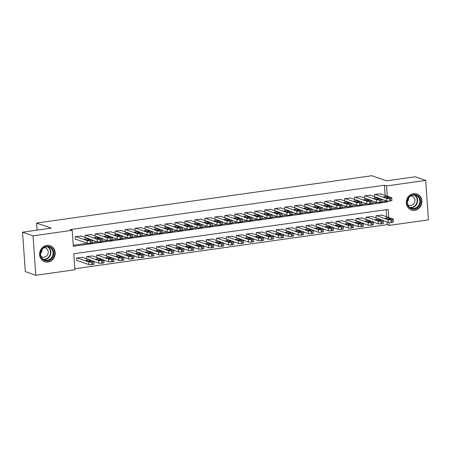 <?xml version="1.0" encoding="UTF-8"?>
<svg xmlns="http://www.w3.org/2000/svg" width="451" height="451" viewBox="0 0 451 451"><rect width="100%" height="100%" fill="white"/><g stroke="black" fill="none" stroke-linecap="round" stroke-linejoin="round"><path stroke-width="0.68" d="M46.803 245.412A8.462 7.723 -70.8 0 1 50.162 245.727A8.462 7.723 -70.8 0 1 55.107 254.46A8.462 7.723 -70.8 0 1 47.969 262.037A8.462 7.723 -70.8 0 1 44.61 261.715A8.462 7.723 -70.8 0 1 39.66 252.988A8.462 7.723 -70.8 0 1 46.803 245.412M413.516 193.654A8.462 7.723 -70.8 0 1 416.876 193.975A8.462 7.723 -70.8 0 1 421.82 202.702A8.462 7.723 -70.8 0 1 414.678 210.279A8.462 7.723 -70.8 0 1 411.323 209.963A8.462 7.723 -70.8 0 1 406.374 201.231A8.462 7.723 -70.8 0 1 413.516 193.654M388.734 217.489L388.164 209.394L73.84 253.755L74.956 269.743L35.792 275.273L25.307 271.632L22.55 232.192L51.239 228.144L36.559 223.048L371.844 175.727L386.518 180.823L415.208 176.775L425.693 180.417L428.45 219.857L389.286 225.382L389.083 222.484M74.889 268.728L387.189 224.654L389.286 225.382M81.141 236.076L75.137 236.674L75.323 239.34L75.819 239.267M91.119 234.672L85.115 235.264L85.273 237.514M101.097 233.263L95.093 233.855L95.251 236.104M111.076 231.853L105.072 232.451L105.23 234.695M121.054 230.444L115.05 231.042L115.208 233.285M131.032 229.035L125.028 229.632L125.186 231.882M141.011 227.625L135.007 228.223L135.165 230.472M150.989 226.222L144.985 226.814L145.143 229.063M160.968 224.812L154.964 225.404L155.121 227.654M170.946 223.403L164.942 224L165.1 226.244M180.924 221.993L174.92 222.591L175.078 224.84M190.903 220.584L184.899 221.182L185.057 223.431M200.881 219.18L194.877 219.772L195.035 222.022M210.859 217.771L204.855 218.363L205.013 220.612M220.838 216.362L214.834 216.959L214.992 219.203M230.816 214.952L224.812 215.55L224.97 217.799M240.795 213.543L234.791 214.14L234.948 216.39M250.773 212.139L244.769 212.731L244.927 214.98M260.751 210.73L254.747 211.322L254.905 213.571M270.73 209.32L264.726 209.912L264.884 212.162M280.708 207.911L274.704 208.509L274.862 210.752M290.692 206.502L284.682 207.099L284.84 209.349M300.67 205.092L294.661 205.69L294.819 207.939M310.649 203.689L304.639 204.28L304.797 206.53M320.627 202.279L314.623 202.871L314.775 205.12M330.606 200.87L324.602 201.467L324.754 203.711M340.584 199.46L334.58 200.058L334.732 202.307M350.562 198.051L344.558 198.649L344.716 200.898M360.541 196.647L354.537 197.239L354.695 199.489M370.519 195.238L364.515 195.83L364.673 198.079M387.189 224.654L386.997 221.92M386.637 216.762L386.141 209.681M381.986 215.144L375.982 215.741L376.14 217.991M372.007 216.553L366.003 217.151L366.161 219.4M362.029 217.963L356.025 218.56L356.183 220.804M352.051 219.372L346.047 219.964L346.205 222.213M342.072 220.781L336.068 221.373L336.226 223.623M332.094 222.185L326.09 222.783L326.248 225.032M322.115 223.595L316.112 224.192L316.269 226.441M312.137 225.004L306.133 225.601L306.291 227.845M302.159 226.413L296.155 227.005L296.313 229.255M292.18 227.823L286.176 228.415L286.334 230.664M282.202 229.232L276.198 229.824L276.356 232.073M272.224 230.636L266.22 231.233L266.378 233.483M262.245 232.045L256.241 232.643L256.399 234.886M252.267 233.455L246.263 234.052L246.421 236.296M242.288 234.864L236.285 235.456L236.442 237.705M232.31 236.273L226.306 236.865L226.458 239.115M222.332 237.677L216.328 238.275L216.48 240.524M212.353 239.086L206.349 239.684L206.502 241.933M202.375 240.496L196.365 241.093L196.523 243.337M192.397 241.905L186.387 242.497L186.545 244.746M182.418 243.315L176.409 243.906L176.566 246.156M172.434 244.718L166.43 245.316L166.588 247.565M162.456 246.128L156.452 246.725L156.61 248.975M152.477 247.537L146.474 248.135L146.631 250.378M142.499 248.946L136.495 249.538L136.653 251.788M132.521 250.356L126.517 250.948L126.675 253.197M122.542 251.765L116.538 252.357L116.696 254.606M112.564 253.169L106.56 253.766L106.718 256.016M102.586 254.578L96.582 255.176L96.739 257.42M92.607 255.988L86.603 256.585L86.761 258.829M82.629 257.397L76.625 257.989L76.811 260.655L77.313 260.588M385.143 195.441L384.427 185.22L70.102 229.582L72.199 230.309L73.316 246.297L387.646 201.935L387.589 201.169M73.248 245.282L87.387 243.286M92.585 242.553L97.365 241.877M102.563 241.144L107.344 240.468M112.541 239.735L117.322 239.058M122.52 238.325L127.3 237.654M132.498 236.922L137.284 236.245M142.477 235.512L147.263 234.836M152.455 234.103L157.241 233.426M162.433 232.693L167.22 232.017M172.412 231.284L177.198 230.613M182.39 229.88L187.176 229.204M192.368 228.471L197.155 227.794M202.347 227.062L207.133 226.385M212.325 225.652L217.111 224.976M222.304 224.243L227.09 223.572M232.282 222.839L237.068 222.163M242.26 221.43L247.047 220.753M252.239 220.02L257.025 219.344M262.217 218.611L267.003 217.934M272.195 217.202L276.982 216.525M282.174 215.792L286.96 215.121M292.152 214.388L296.938 213.712M302.131 212.979L306.917 212.303M312.109 211.57L316.895 210.893M322.087 210.16L326.874 209.484M332.066 208.751L336.852 208.08M342.05 207.347L346.83 206.671M352.028 205.938L356.809 205.261M362.006 204.529L366.787 203.852M371.985 203.119L376.765 202.443M381.963 201.71L385.549 201.208L385.504 200.605M380.497 193.829L374.493 194.426L374.651 196.67M36.559 223.048L37.055 230.145M22.55 232.192L33.036 235.834L72.199 230.309M35.792 275.273L33.036 235.834M384.427 185.22L386.524 185.947L425.693 180.417M387.24 196.174L386.524 185.947M385.549 201.208L387.646 201.935M379.979 193.648L391.598 197.685A2.17 0.378 -4 0 1 391.767 197.814A2.17 0.378 -4 0 1 390.442 198.26L389.444 198.395A2.17 0.378 -4 0 1 386.608 198.389L374.99 194.353M381.794 199.314L386.795 201.05L386.608 198.389M389.19 197.284A1.736 0.299 176 0 1 389.326 197.391A1.736 0.299 176 0 1 387.945 197.786A1.736 0.299 176 0 1 385.994 197.735L383.981 197.036A1.736 0.299 176 0 1 383.846 196.935A1.736 0.299 176 0 1 385.227 196.54A1.736 0.299 176 0 1 387.178 196.585L389.207 197.51M391.767 197.814L391.953 200.481A2.17 0.378 176 0 1 390.628 200.92L389.63 201.061A2.17 0.378 176 0 1 386.795 201.05M383.282 220.635L388.283 222.371A2.17 0.378 176 0 0 391.118 222.382L392.116 222.242A2.17 0.378 176 0 0 393.441 221.796L393.255 219.13A2.17 0.378 -4 0 0 393.086 219L381.473 214.969M393.255 219.13A2.17 0.378 -4 0 1 391.93 219.575L390.932 219.716A2.17 0.378 -4 0 1 388.097 219.705L376.484 215.668M390.679 218.605L388.666 217.906A1.736 0.299 -4 0 0 386.716 217.856A1.736 0.299 -4 0 0 385.34 218.25A1.736 0.299 -4 0 0 385.475 218.357L387.488 219.056A1.736 0.299 -4 0 0 389.438 219.101A1.736 0.299 -4 0 0 390.814 218.707A1.736 0.299 -4 0 0 390.679 218.605L390.696 218.831M413.263 194.657A7.323 6.68 -70.8 0 1 420.501 200.898A7.323 6.68 -70.8 0 1 414.266 209.044A7.323 6.68 -70.8 0 1 407.027 202.803A7.323 6.68 -70.8 0 1 413.263 194.657M414.018 208.441A6.782 6.19 109.2 0 0 419.74 202.369A6.782 6.19 109.2 0 0 415.777 195.373A6.782 6.19 109.2 0 0 413.088 195.114A6.782 6.19 109.2 0 0 407.366 201.191A6.782 6.19 109.2 0 0 411.329 208.182A6.782 6.19 109.2 0 0 414.018 208.441M408.64 197.933A4.826 4.403 -70.8 0 1 407.309 201.749M407.76 204.653A4.826 4.403 109.2 0 0 408.91 205.278A4.826 4.403 109.2 0 0 410.822 205.459A4.826 4.403 109.2 0 0 414.897 201.135A4.826 4.403 109.2 0 0 412.079 196.157A4.826 4.403 109.2 0 0 410.788 195.931M410.179 209.444A8.411 7.673 109.2 0 0 411.002 209.794A8.411 7.673 109.2 0 0 414.339 210.11A8.411 7.673 109.2 0 0 421.437 202.584A8.411 7.673 109.2 0 0 416.521 193.907A8.411 7.673 109.2 0 0 415.659 193.671M52.632 249.189A7.323 6.68 -70.8 0 1 50.856 259.364A7.323 6.68 -70.8 0 1 41.469 258.028A7.323 6.68 -70.8 0 1 43.245 247.853A7.323 6.68 -70.8 0 1 52.632 249.189M41.672 257.628A6.782 6.19 109.2 0 0 44.615 259.939A6.782 6.19 109.2 0 0 51.747 257.391A6.782 6.19 109.2 0 0 52.006 249.442A6.782 6.19 109.2 0 0 49.063 247.125A6.782 6.19 109.2 0 0 41.932 249.679A6.782 6.19 109.2 0 0 41.672 257.628M41.926 249.685A4.826 4.403 -70.8 0 1 40.596 253.507M41.047 256.405A4.826 4.403 109.2 0 0 42.197 257.031A4.826 4.403 109.2 0 0 47.276 255.215A4.826 4.403 109.2 0 0 47.456 249.555A4.826 4.403 109.2 0 0 45.365 247.909A4.826 4.403 109.2 0 0 44.074 247.684M43.465 261.202A8.411 7.673 109.2 0 0 44.294 261.552A8.411 7.673 109.2 0 0 53.139 258.389A8.411 7.673 109.2 0 0 53.46 248.529A8.411 7.673 109.2 0 0 49.807 245.665A8.411 7.673 109.2 0 0 48.945 245.423M370 195.058L381.619 199.094A2.17 0.378 -4 0 1 381.788 199.224A2.17 0.378 -4 0 1 380.464 199.663L379.466 199.804A2.17 0.378 -4 0 1 376.63 199.799L365.011 195.762M371.816 200.723L376.816 202.46L376.63 199.799M379.212 198.694A1.736 0.299 176 0 1 379.347 198.801A1.736 0.299 176 0 1 377.966 199.19A1.736 0.299 176 0 1 376.016 199.145L374.003 198.446A1.736 0.299 176 0 1 373.868 198.344A1.736 0.299 176 0 1 375.249 197.95A1.736 0.299 176 0 1 377.199 197.995L379.229 198.919M381.788 199.224L381.974 201.885A2.17 0.378 176 0 1 380.65 202.33L379.652 202.471A2.17 0.378 176 0 1 376.816 202.46M360.022 196.467L371.641 200.498A2.17 0.378 -4 0 1 371.81 200.633A2.17 0.378 -4 0 1 370.485 201.073L369.487 201.214A2.17 0.378 -4 0 1 366.652 201.202L355.033 197.172M361.837 202.133L366.838 203.869L366.652 201.202M369.234 200.103A1.736 0.299 176 0 1 369.369 200.205A1.736 0.299 176 0 1 367.988 200.599A1.736 0.299 176 0 1 366.037 200.554L364.025 199.855A1.736 0.299 176 0 1 363.889 199.748A1.736 0.299 176 0 1 365.271 199.359A1.736 0.299 176 0 1 367.221 199.404L369.251 200.329M371.81 200.633L371.996 203.294A2.17 0.378 176 0 1 370.671 203.739L369.673 203.88A2.17 0.378 176 0 1 366.838 203.869M350.044 197.876L361.663 201.907A2.17 0.378 -4 0 1 361.832 202.037A2.17 0.378 -4 0 1 360.507 202.482L359.509 202.623A2.17 0.378 -4 0 1 356.673 202.612L345.054 198.581M351.859 203.542L356.859 205.278L356.673 202.612M359.255 201.512A1.736 0.299 176 0 1 359.391 201.614A1.736 0.299 176 0 1 358.009 202.009A1.736 0.299 176 0 1 356.059 201.963L354.046 201.264A1.736 0.299 176 0 1 353.911 201.157A1.736 0.299 176 0 1 355.292 200.763A1.736 0.299 176 0 1 357.243 200.813L359.267 201.738M361.832 202.037L362.018 204.703A2.17 0.378 176 0 1 360.693 205.149L359.695 205.29A2.17 0.378 176 0 1 356.859 205.278M340.065 199.28L351.684 203.316A2.17 0.378 -4 0 1 351.853 203.446A2.17 0.378 -4 0 1 350.528 203.891L349.531 204.032A2.17 0.378 -4 0 1 346.695 204.021L335.076 199.985M341.881 204.951L346.881 206.688L346.695 204.021M349.277 202.922A1.736 0.299 176 0 1 349.412 203.023A1.736 0.299 176 0 1 348.031 203.418A1.736 0.299 176 0 1 346.08 203.373L344.068 202.674A1.736 0.299 176 0 1 343.933 202.567A1.736 0.299 176 0 1 345.314 202.172A1.736 0.299 176 0 1 347.264 202.223L349.288 203.147M351.853 203.446L352.039 206.113A2.17 0.378 176 0 1 350.715 206.552L349.717 206.693A2.17 0.378 176 0 1 346.881 206.688M373.304 222.044L378.304 223.781A2.17 0.378 176 0 0 381.14 223.786L382.138 223.645A2.17 0.378 176 0 0 383.463 223.206L383.277 220.539A2.17 0.378 -4 0 0 383.108 220.409L371.494 216.373M383.277 220.539A2.17 0.378 -4 0 1 381.952 220.984L380.954 221.125A2.17 0.378 -4 0 1 378.118 221.114L366.505 217.078M380.7 220.015L378.688 219.316A1.736 0.299 -4 0 0 376.737 219.265A1.736 0.299 -4 0 0 375.362 219.66A1.736 0.299 -4 0 0 375.497 219.761L377.51 220.46A1.736 0.299 -4 0 0 379.46 220.511A1.736 0.299 -4 0 0 380.836 220.116A1.736 0.299 -4 0 0 380.7 220.015L380.717 220.24M363.326 223.448L368.326 225.184A2.17 0.378 176 0 0 371.162 225.196L372.16 225.055A2.17 0.378 176 0 0 373.484 224.615L373.298 221.948A2.17 0.378 -4 0 0 373.129 221.819L361.516 217.782M373.298 221.948A2.17 0.378 -4 0 1 371.974 222.394L370.976 222.535A2.17 0.378 -4 0 1 368.14 222.523L356.527 218.487M370.722 221.418L368.709 220.719A1.736 0.299 -4 0 0 366.759 220.674A1.736 0.299 -4 0 0 365.383 221.069A1.736 0.299 -4 0 0 365.519 221.17L367.531 221.869A1.736 0.299 -4 0 0 369.476 221.92A1.736 0.299 -4 0 0 370.857 221.526A1.736 0.299 -4 0 0 370.722 221.418L370.739 221.644M353.347 224.857L358.348 226.594A2.17 0.378 176 0 0 361.183 226.605L362.181 226.464A2.17 0.378 176 0 0 363.506 226.019L363.32 223.358A2.17 0.378 -4 0 0 363.151 223.228L351.538 219.192M363.32 223.358A2.17 0.378 -4 0 1 361.995 223.797L360.997 223.938A2.17 0.378 -4 0 1 358.162 223.933L346.548 219.896M360.744 222.828L358.731 222.129A1.736 0.299 -4 0 0 356.78 222.084A1.736 0.299 -4 0 0 355.405 222.478A1.736 0.299 -4 0 0 355.54 222.58L357.553 223.279A1.736 0.299 -4 0 0 359.498 223.324A1.736 0.299 -4 0 0 360.879 222.935A1.736 0.299 -4 0 0 360.744 222.828L360.761 223.053M343.369 226.267L348.369 228.003A2.17 0.378 176 0 0 351.205 228.014L352.203 227.873A2.17 0.378 176 0 0 353.528 227.428L353.342 224.767A2.17 0.378 -4 0 0 353.172 224.637L341.559 220.601M353.342 224.767A2.17 0.378 -4 0 1 352.017 225.207L351.019 225.348A2.17 0.378 -4 0 1 348.183 225.337L336.57 221.306M350.765 224.237L348.753 223.538A1.736 0.299 -4 0 0 346.802 223.493A1.736 0.299 -4 0 0 345.427 223.882A1.736 0.299 -4 0 0 345.562 223.989L347.574 224.688A1.736 0.299 -4 0 0 349.519 224.733A1.736 0.299 -4 0 0 350.901 224.339A1.736 0.299 -4 0 0 350.765 224.237L350.782 224.463M330.087 200.689L341.706 204.726A2.17 0.378 -4 0 1 341.875 204.855A2.17 0.378 -4 0 1 340.544 205.301L339.547 205.442A2.17 0.378 -4 0 1 336.717 205.43L325.098 201.394M331.902 206.355L336.903 208.097L336.717 205.43M339.299 204.326A1.736 0.299 176 0 1 339.434 204.433A1.736 0.299 176 0 1 338.053 204.827A1.736 0.299 176 0 1 336.102 204.777L334.09 204.077A1.736 0.299 176 0 1 333.954 203.976A1.736 0.299 176 0 1 335.335 203.581A1.736 0.299 176 0 1 337.286 203.626L339.31 204.557M341.875 204.855L342.061 207.522A2.17 0.378 176 0 1 340.736 207.962L339.738 208.103A2.17 0.378 176 0 1 336.903 208.097M333.39 227.676L338.391 229.412A2.17 0.378 176 0 0 341.227 229.424L342.224 229.283A2.17 0.378 176 0 0 343.549 228.837L343.363 226.171A2.17 0.378 -4 0 0 343.194 226.041L331.581 222.01M343.363 226.171A2.17 0.378 -4 0 1 342.038 226.616L341.041 226.757A2.17 0.378 -4 0 1 338.205 226.746L326.586 222.715M340.787 225.647L338.774 224.948A1.736 0.299 -4 0 0 336.824 224.902A1.736 0.299 -4 0 0 335.448 225.291A1.736 0.299 -4 0 0 335.583 225.399L337.596 226.098A1.736 0.299 -4 0 0 339.541 226.143A1.736 0.299 -4 0 0 340.922 225.748A1.736 0.299 -4 0 0 340.787 225.647L340.804 225.872M320.109 202.099L331.727 206.135A2.17 0.378 -4 0 1 331.897 206.265A2.17 0.378 -4 0 1 330.566 206.705L329.568 206.846A2.17 0.378 -4 0 1 326.738 206.84L315.119 202.803M321.924 207.764L326.924 209.501L326.738 206.84M329.32 205.735A1.736 0.299 176 0 1 329.455 205.842A1.736 0.299 176 0 1 328.074 206.231A1.736 0.299 176 0 1 326.124 206.186L324.111 205.487A1.736 0.299 176 0 1 323.976 205.385A1.736 0.299 176 0 1 325.357 204.991A1.736 0.299 176 0 1 327.302 205.036L329.331 205.96M331.897 206.265L332.083 208.931A2.17 0.378 176 0 1 330.752 209.371L329.754 209.512A2.17 0.378 176 0 1 326.924 209.501M323.412 229.085L328.413 230.822A2.17 0.378 176 0 0 331.248 230.827L332.246 230.686A2.17 0.378 176 0 0 333.571 230.247L333.385 227.58A2.17 0.378 -4 0 0 333.216 227.451L321.597 223.414M333.385 227.58A2.17 0.378 -4 0 1 332.06 228.026L331.062 228.167A2.17 0.378 -4 0 1 328.227 228.155L316.608 224.119M330.808 227.056L328.796 226.357A1.736 0.299 -4 0 0 326.845 226.306A1.736 0.299 -4 0 0 325.47 226.701A1.736 0.299 -4 0 0 325.599 226.808L327.618 227.507A1.736 0.299 -4 0 0 329.563 227.552A1.736 0.299 -4 0 0 330.944 227.157A1.736 0.299 -4 0 0 330.808 227.056L330.825 227.281M310.13 203.508L321.749 207.545A2.17 0.378 -4 0 1 321.918 207.674A2.17 0.378 -4 0 1 320.588 208.114L319.59 208.255A2.17 0.378 -4 0 1 316.76 208.244L305.141 204.213M311.945 209.174L316.946 210.91L316.76 208.244M319.342 207.144A1.736 0.299 176 0 1 319.471 207.251A1.736 0.299 176 0 1 318.096 207.64A1.736 0.299 176 0 1 316.145 207.595L314.133 206.896A1.736 0.299 176 0 1 313.997 206.789A1.736 0.299 176 0 1 315.379 206.4A1.736 0.299 176 0 1 317.324 206.445L319.353 207.37M321.918 207.674L322.104 210.335A2.17 0.378 176 0 1 320.774 210.78L319.776 210.921A2.17 0.378 176 0 1 316.946 210.91M313.434 230.489L318.434 232.231A2.17 0.378 176 0 0 321.27 232.237L322.268 232.096A2.17 0.378 176 0 0 323.592 231.656L323.406 228.99A2.17 0.378 -4 0 0 323.237 228.86L311.618 224.823M323.406 228.99A2.17 0.378 -4 0 1 322.082 229.435L321.084 229.576A2.17 0.378 -4 0 1 318.248 229.565L306.629 225.528M320.83 228.46L318.818 227.761A1.736 0.299 -4 0 0 316.867 227.716A1.736 0.299 -4 0 0 315.486 228.11A1.736 0.299 -4 0 0 315.621 228.212L317.639 228.911A1.736 0.299 -4 0 0 319.584 228.961A1.736 0.299 -4 0 0 320.965 228.567A1.736 0.299 -4 0 0 320.83 228.46L320.847 228.691M300.152 204.917L311.771 208.948A2.17 0.378 -4 0 1 311.94 209.078A2.17 0.378 -4 0 1 310.609 209.523L309.612 209.664A2.17 0.378 -4 0 1 306.781 209.653L295.163 205.622M301.967 210.583L306.968 212.32L306.781 209.653M309.358 208.554A1.736 0.299 176 0 1 309.493 208.655A1.736 0.299 176 0 1 308.118 209.05A1.736 0.299 176 0 1 306.167 209.005L304.154 208.306A1.736 0.299 176 0 1 304.019 208.199A1.736 0.299 176 0 1 305.4 207.81A1.736 0.299 176 0 1 307.345 207.855L309.375 208.779M311.94 209.078L312.126 211.745A2.17 0.378 176 0 1 310.795 212.19L309.798 212.331A2.17 0.378 176 0 1 306.968 212.32M303.455 231.899L308.456 233.635A2.17 0.378 176 0 0 311.291 233.646L312.289 233.505A2.17 0.378 176 0 0 313.614 233.066L313.428 230.399A2.17 0.378 -4 0 0 313.259 230.269L301.64 226.233M313.428 230.399A2.17 0.378 -4 0 1 312.103 230.839L311.105 230.98A2.17 0.378 -4 0 1 308.27 230.974L296.651 226.938M310.852 229.869L308.839 229.17A1.736 0.299 -4 0 0 306.889 229.125A1.736 0.299 -4 0 0 305.507 229.52A1.736 0.299 -4 0 0 305.643 229.621L307.655 230.32A1.736 0.299 -4 0 0 309.606 230.365A1.736 0.299 -4 0 0 310.987 229.976A1.736 0.299 -4 0 0 310.852 229.869L310.869 230.095M290.173 206.321L301.792 210.358A2.17 0.378 -4 0 1 301.961 210.487A2.17 0.378 -4 0 1 300.631 210.933L299.633 211.074A2.17 0.378 -4 0 1 296.803 211.062L285.184 207.026M291.989 211.993L296.989 213.729L296.803 211.062M299.379 209.963A1.736 0.299 176 0 1 299.515 210.065A1.736 0.299 176 0 1 298.139 210.459A1.736 0.299 176 0 1 296.189 210.414L294.176 209.715A1.736 0.299 176 0 1 294.041 209.608A1.736 0.299 176 0 1 295.422 209.213A1.736 0.299 176 0 1 297.367 209.264L299.396 210.189M301.961 210.487L302.147 213.154A2.17 0.378 176 0 1 300.817 213.599L299.819 213.735A2.17 0.378 176 0 1 296.989 213.729M280.195 207.731L291.808 211.767A2.17 0.378 -4 0 1 291.977 211.897A2.17 0.378 -4 0 1 290.653 212.342L289.655 212.483A2.17 0.378 -4 0 1 286.819 212.472L275.206 208.435M282.01 213.402L287.011 215.138L286.819 212.472M289.401 211.367A1.736 0.299 176 0 1 289.536 211.474A1.736 0.299 176 0 1 288.161 211.869A1.736 0.299 176 0 1 286.21 211.818L284.198 211.119A1.736 0.299 176 0 1 284.062 211.017A1.736 0.299 176 0 1 285.444 210.623A1.736 0.299 176 0 1 287.388 210.668L289.418 211.598M291.977 211.897L292.169 214.563A2.17 0.378 176 0 1 290.839 215.003L289.841 215.144A2.17 0.378 176 0 1 287.011 215.138M270.217 209.14L281.83 213.176A2.17 0.378 -4 0 1 281.999 213.306A2.17 0.378 -4 0 1 280.674 213.746L279.676 213.887A2.17 0.378 -4 0 1 276.841 213.881L265.227 209.845M272.032 214.806L277.027 216.542L276.841 213.881M279.423 212.776A1.736 0.299 176 0 1 279.558 212.883A1.736 0.299 176 0 1 278.182 213.272A1.736 0.299 176 0 1 276.232 213.227L274.219 212.528A1.736 0.299 176 0 1 274.084 212.427A1.736 0.299 176 0 1 275.465 212.032A1.736 0.299 176 0 1 277.41 212.077L279.44 213.002M281.999 213.306L282.185 215.973A2.17 0.378 176 0 1 280.86 216.412L279.862 216.553A2.17 0.378 176 0 1 277.027 216.542M260.238 210.549L271.852 214.586A2.17 0.378 -4 0 1 272.021 214.715A2.17 0.378 -4 0 1 270.696 215.155L269.698 215.296A2.17 0.378 -4 0 1 266.862 215.29L255.249 211.254M262.054 216.215L267.048 217.951L266.862 215.29M269.444 214.186A1.736 0.299 176 0 1 269.58 214.293A1.736 0.299 176 0 1 268.204 214.682A1.736 0.299 176 0 1 266.253 214.637L264.241 213.937A1.736 0.299 176 0 1 264.106 213.836A1.736 0.299 176 0 1 265.481 213.441A1.736 0.299 176 0 1 267.432 213.486L269.461 214.411M272.021 214.715L272.207 217.376A2.17 0.378 176 0 1 270.882 217.822L269.884 217.963A2.17 0.378 176 0 1 267.048 217.951M250.26 211.959L261.873 215.99A2.17 0.378 -4 0 1 262.042 216.125A2.17 0.378 -4 0 1 260.717 216.565L259.72 216.705A2.17 0.378 -4 0 1 256.884 216.694L245.271 212.663M252.07 217.624L257.07 219.361L256.884 216.694M259.466 215.595A1.736 0.299 176 0 1 259.601 215.696A1.736 0.299 176 0 1 258.226 216.091A1.736 0.299 176 0 1 256.275 216.046L254.263 215.347A1.736 0.299 176 0 1 254.127 215.24A1.736 0.299 176 0 1 255.503 214.851A1.736 0.299 176 0 1 257.453 214.896L259.483 215.82M262.042 216.125L262.228 218.786A2.17 0.378 176 0 1 260.904 219.231L259.906 219.372A2.17 0.378 176 0 1 257.07 219.361M240.282 213.368L251.895 217.399A2.17 0.378 -4 0 1 252.064 217.529A2.17 0.378 -4 0 1 250.739 217.974L249.741 218.115A2.17 0.378 -4 0 1 246.906 218.104L235.292 214.067M242.091 219.034L247.092 220.77L246.906 218.104M249.488 217.004A1.736 0.299 176 0 1 249.623 217.106A1.736 0.299 176 0 1 248.247 217.5A1.736 0.299 176 0 1 246.297 217.455L244.284 216.756A1.736 0.299 176 0 1 244.149 216.649A1.736 0.299 176 0 1 245.524 216.255A1.736 0.299 176 0 1 247.475 216.305L249.504 217.23M252.064 217.529L252.25 220.195A2.17 0.378 176 0 1 250.925 220.64L249.927 220.781A2.17 0.378 176 0 1 247.092 220.77M230.303 214.772L241.916 218.808A2.17 0.378 -4 0 1 242.086 218.938A2.17 0.378 -4 0 1 240.761 219.383L239.763 219.524A2.17 0.378 -4 0 1 236.927 219.513L225.314 215.477M232.113 220.443L237.113 222.18L236.927 219.513M239.509 218.414A1.736 0.299 176 0 1 239.644 218.515A1.736 0.299 176 0 1 238.269 218.91A1.736 0.299 176 0 1 236.318 218.859L234.306 218.16A1.736 0.299 176 0 1 234.17 218.059A1.736 0.299 176 0 1 235.546 217.664A1.736 0.299 176 0 1 237.497 217.715L239.526 218.639M242.086 218.938L242.272 221.604A2.17 0.378 176 0 1 240.947 222.044L239.949 222.185A2.17 0.378 176 0 1 237.113 222.18M220.325 216.181L231.938 220.218A2.17 0.378 -4 0 1 232.107 220.347A2.17 0.378 -4 0 1 230.782 220.793L229.785 220.928A2.17 0.378 -4 0 1 226.949 220.922L215.336 216.886M222.134 221.847L227.135 223.583L226.949 220.922M229.531 219.817A1.736 0.299 176 0 1 229.666 219.925A1.736 0.299 176 0 1 228.285 220.319A1.736 0.299 176 0 1 226.34 220.268L224.327 219.569A1.736 0.299 176 0 1 224.192 219.468A1.736 0.299 176 0 1 225.568 219.073A1.736 0.299 176 0 1 227.518 219.118L229.548 220.043M232.107 220.347L232.293 223.014A2.17 0.378 176 0 1 230.968 223.454L229.971 223.595A2.17 0.378 176 0 1 227.135 223.583M210.346 217.591L221.96 221.627A2.17 0.378 -4 0 1 222.129 221.757A2.17 0.378 -4 0 1 220.804 222.196L219.806 222.337A2.17 0.378 -4 0 1 216.97 222.332L205.357 218.295M212.156 223.256L217.156 224.993L216.97 222.332M219.552 221.227A1.736 0.299 176 0 1 219.688 221.334A1.736 0.299 176 0 1 218.307 221.723A1.736 0.299 176 0 1 216.362 221.678L214.349 220.979A1.736 0.299 176 0 1 214.214 220.877A1.736 0.299 176 0 1 215.589 220.483A1.736 0.299 176 0 1 217.54 220.528L219.569 221.452M222.129 221.757L222.315 224.418A2.17 0.378 176 0 1 220.99 224.863L219.992 225.004A2.17 0.378 176 0 1 217.156 224.993M200.368 219L211.981 223.036A2.17 0.378 -4 0 1 212.15 223.166A2.17 0.378 -4 0 1 210.826 223.606L209.828 223.747A2.17 0.378 -4 0 1 206.992 223.735L195.379 219.705M202.178 224.666L207.178 226.402L206.992 223.735M209.574 222.636A1.736 0.299 176 0 1 209.709 222.738A1.736 0.299 176 0 1 208.328 223.132A1.736 0.299 176 0 1 206.383 223.087L204.371 222.388A1.736 0.299 176 0 1 204.235 222.281A1.736 0.299 176 0 1 205.611 221.892A1.736 0.299 176 0 1 207.561 221.937L209.591 222.862M212.15 223.166L212.336 225.827A2.17 0.378 176 0 1 211.012 226.272L210.014 226.413A2.17 0.378 176 0 1 207.178 226.402M190.39 220.409L202.003 224.44A2.17 0.378 -4 0 1 202.172 224.57A2.17 0.378 -4 0 1 200.847 225.015L199.849 225.156A2.17 0.378 -4 0 1 197.014 225.145L185.4 221.114M192.199 226.075L197.2 227.811L197.014 225.145M199.596 224.046A1.736 0.299 176 0 1 199.731 224.147A1.736 0.299 176 0 1 198.35 224.542A1.736 0.299 176 0 1 196.405 224.497L194.392 223.797A1.736 0.299 176 0 1 194.257 223.69A1.736 0.299 176 0 1 195.633 223.296A1.736 0.299 176 0 1 197.583 223.346L199.613 224.271M202.172 224.57L202.358 227.236A2.17 0.378 176 0 1 201.033 227.682L200.035 227.823A2.17 0.378 176 0 1 197.2 227.811M180.406 221.813L192.025 225.85A2.17 0.378 -4 0 1 192.194 225.979A2.17 0.378 -4 0 1 190.869 226.425L189.871 226.565A2.17 0.378 -4 0 1 187.035 226.554L175.416 222.518M182.221 227.484L187.221 229.221L187.035 226.554M189.617 225.455A1.736 0.299 176 0 1 189.753 225.556A1.736 0.299 176 0 1 188.371 225.951A1.736 0.299 176 0 1 186.426 225.906L184.414 225.207A1.736 0.299 176 0 1 184.279 225.1A1.736 0.299 176 0 1 185.654 224.705A1.736 0.299 176 0 1 187.605 224.756L189.634 225.68M192.194 225.979L192.38 228.646A2.17 0.378 176 0 1 191.055 229.085L190.057 229.226A2.17 0.378 176 0 1 187.221 229.221M293.477 233.308L298.477 235.044A2.17 0.378 176 0 0 301.313 235.056L302.311 234.915A2.17 0.378 176 0 0 303.636 234.469L303.45 231.808A2.17 0.378 -4 0 0 303.281 231.679L291.662 227.642M303.45 231.808A2.17 0.378 -4 0 1 302.125 232.248L301.127 232.389A2.17 0.378 -4 0 1 298.291 232.378L286.673 228.347M300.873 231.278L298.861 230.579A1.736 0.299 -4 0 0 296.91 230.534A1.736 0.299 -4 0 0 295.529 230.923A1.736 0.299 -4 0 0 295.664 231.03L297.677 231.729A1.736 0.299 -4 0 0 299.627 231.775A1.736 0.299 -4 0 0 301.009 231.386A1.736 0.299 -4 0 0 300.873 231.278L300.89 231.504M283.499 234.717L288.499 236.454A2.17 0.378 176 0 0 291.335 236.465L292.333 236.324A2.17 0.378 176 0 0 293.657 235.879L293.471 233.218A2.17 0.378 -4 0 0 293.302 233.082L281.683 229.052M293.471 233.218A2.17 0.378 -4 0 1 292.147 233.657L291.149 233.798A2.17 0.378 -4 0 1 288.313 233.787L276.694 229.756M290.895 232.688L288.882 231.989A1.736 0.299 -4 0 0 286.932 231.944A1.736 0.299 -4 0 0 285.551 232.333A1.736 0.299 -4 0 0 285.686 232.44L287.699 233.139A1.736 0.299 -4 0 0 289.649 233.184A1.736 0.299 -4 0 0 291.03 232.789A1.736 0.299 -4 0 0 290.895 232.688L290.912 232.913M273.52 236.127L278.521 237.863A2.17 0.378 176 0 0 281.356 237.874L282.354 237.733A2.17 0.378 176 0 0 283.679 237.288L283.493 234.621A2.17 0.378 -4 0 0 283.324 234.492L271.705 230.455M283.493 234.621A2.17 0.378 -4 0 1 282.168 235.067L281.17 235.208A2.17 0.378 -4 0 1 278.335 235.196L266.716 231.16M280.917 234.097L278.904 233.398A1.736 0.299 -4 0 0 276.953 233.347A1.736 0.299 -4 0 0 275.572 233.742A1.736 0.299 -4 0 0 275.708 233.849L277.72 234.548A1.736 0.299 -4 0 0 279.671 234.593A1.736 0.299 -4 0 0 281.052 234.199A1.736 0.299 -4 0 0 280.917 234.097L280.934 234.323M263.542 237.536L268.542 239.272A2.17 0.378 176 0 0 271.378 239.278L272.376 239.137A2.17 0.378 176 0 0 273.701 238.697L273.515 236.031A2.17 0.378 -4 0 0 273.345 235.901L261.727 231.865M273.515 236.031A2.17 0.378 -4 0 1 272.19 236.476L271.192 236.617A2.17 0.378 -4 0 1 268.356 236.606L256.737 232.569M270.938 235.501L268.926 234.802A1.736 0.299 -4 0 0 266.975 234.757A1.736 0.299 -4 0 0 265.594 235.151A1.736 0.299 -4 0 0 265.729 235.253L267.742 235.952A1.736 0.299 -4 0 0 269.692 236.003A1.736 0.299 -4 0 0 271.074 235.608A1.736 0.299 -4 0 0 270.938 235.501L270.955 235.732M253.563 238.94L258.564 240.676A2.17 0.378 176 0 0 261.4 240.687L262.397 240.546A2.17 0.378 176 0 0 263.722 240.107L263.536 237.44A2.17 0.378 -4 0 0 263.367 237.311L251.748 233.274M263.536 237.44A2.17 0.378 -4 0 1 262.211 237.88L261.214 238.021A2.17 0.378 -4 0 1 258.378 238.015L246.759 233.979M260.96 236.91L258.947 236.211A1.736 0.299 -4 0 0 256.997 236.166A1.736 0.299 -4 0 0 255.616 236.561A1.736 0.299 -4 0 0 255.751 236.662L257.763 237.361A1.736 0.299 -4 0 0 259.714 237.412A1.736 0.299 -4 0 0 261.095 237.017A1.736 0.299 -4 0 0 260.96 236.91L260.971 237.136M243.585 240.349L248.586 242.086A2.17 0.378 176 0 0 251.421 242.097L252.419 241.956A2.17 0.378 176 0 0 253.744 241.51L253.558 238.85A2.17 0.378 -4 0 0 253.389 238.72L241.77 234.683M253.558 238.85A2.17 0.378 -4 0 1 252.233 239.289L251.235 239.43A2.17 0.378 -4 0 1 248.4 239.425L236.781 235.388M250.981 238.32L248.969 237.621A1.736 0.299 -4 0 0 247.018 237.576A1.736 0.299 -4 0 0 245.637 237.97A1.736 0.299 -4 0 0 245.772 238.072L247.785 238.771A1.736 0.299 -4 0 0 249.736 238.816A1.736 0.299 -4 0 0 251.117 238.427A1.736 0.299 -4 0 0 250.981 238.32L250.993 238.545M233.607 241.759L238.607 243.495A2.17 0.378 176 0 0 241.443 243.506L242.441 243.365A2.17 0.378 176 0 0 243.765 242.92L243.579 240.259A2.17 0.378 -4 0 0 243.41 240.124L231.791 236.093M243.579 240.259A2.17 0.378 -4 0 1 242.249 240.699L241.251 240.84A2.17 0.378 -4 0 1 238.421 240.828L226.802 236.798M241.003 239.729L238.991 239.03A1.736 0.299 -4 0 0 237.04 238.985A1.736 0.299 -4 0 0 235.659 239.374A1.736 0.299 -4 0 0 235.794 239.481L237.807 240.18A1.736 0.299 -4 0 0 239.757 240.225A1.736 0.299 -4 0 0 241.138 239.831A1.736 0.299 -4 0 0 241.003 239.729L241.014 239.955M223.628 243.168L228.629 244.904A2.17 0.378 176 0 0 231.464 244.916L232.462 244.775A2.17 0.378 176 0 0 233.787 244.329L233.601 241.663A2.17 0.378 -4 0 0 233.432 241.533L221.813 237.502M233.601 241.663A2.17 0.378 -4 0 1 232.271 242.108L231.273 242.249A2.17 0.378 -4 0 1 228.443 242.238L216.824 238.201M231.025 241.138L229.012 240.439A1.736 0.299 -4 0 0 227.062 240.389A1.736 0.299 -4 0 0 225.68 240.783A1.736 0.299 -4 0 0 225.816 240.89L227.828 241.589A1.736 0.299 -4 0 0 229.779 241.635A1.736 0.299 -4 0 0 231.16 241.24A1.736 0.299 -4 0 0 231.025 241.138L231.036 241.364M213.65 244.577L218.65 246.314A2.17 0.378 176 0 0 221.48 246.319L222.478 246.178A2.17 0.378 176 0 0 223.809 245.739L223.623 243.072A2.17 0.378 -4 0 0 223.454 242.942L211.835 238.906M223.623 243.072A2.17 0.378 -4 0 1 222.292 243.517L221.294 243.658A2.17 0.378 -4 0 1 218.464 243.647L206.846 239.611M221.046 242.548L219.028 241.849A1.736 0.299 -4 0 0 217.083 241.798A1.736 0.299 -4 0 0 215.702 242.193A1.736 0.299 -4 0 0 215.837 242.294L217.85 242.993A1.736 0.299 -4 0 0 219.8 243.044A1.736 0.299 -4 0 0 221.182 242.649A1.736 0.299 -4 0 0 221.046 242.548L221.058 242.773M203.672 245.981L208.672 247.717A2.17 0.378 176 0 0 211.502 247.729L212.5 247.588A2.17 0.378 176 0 0 213.83 247.148L213.644 244.481A2.17 0.378 -4 0 0 213.475 244.352L201.856 240.315M213.644 244.481A2.17 0.378 -4 0 1 212.314 244.927L211.316 245.068A2.17 0.378 -4 0 1 208.486 245.056L196.867 241.02M211.062 243.952L209.05 243.252A1.736 0.299 -4 0 0 207.105 243.207A1.736 0.299 -4 0 0 205.724 243.602A1.736 0.299 -4 0 0 205.859 243.703L207.872 244.403A1.736 0.299 -4 0 0 209.822 244.453A1.736 0.299 -4 0 0 211.198 244.059A1.736 0.299 -4 0 0 211.062 243.952L211.079 244.183M193.693 247.39L198.694 249.127A2.17 0.378 176 0 0 201.524 249.138L202.522 248.997A2.17 0.378 176 0 0 203.852 248.552L203.666 245.891A2.17 0.378 -4 0 0 203.497 245.761L191.878 241.725M203.666 245.891A2.17 0.378 -4 0 1 202.336 246.331L201.338 246.471A2.17 0.378 -4 0 1 198.508 246.466L186.889 242.429M201.084 245.361L199.071 244.662A1.736 0.299 -4 0 0 197.126 244.617A1.736 0.299 -4 0 0 195.745 245.011A1.736 0.299 -4 0 0 195.881 245.113L197.893 245.812A1.736 0.299 -4 0 0 199.844 245.857A1.736 0.299 -4 0 0 201.219 245.468A1.736 0.299 -4 0 0 201.084 245.361L201.101 245.586M183.715 248.8L188.715 250.536A2.17 0.378 176 0 0 191.545 250.547L192.543 250.406A2.17 0.378 176 0 0 193.874 249.961L193.682 247.3A2.17 0.378 -4 0 0 193.518 247.171L181.9 243.134M193.682 247.3A2.17 0.378 -4 0 1 192.357 247.74L191.359 247.881A2.17 0.378 -4 0 1 188.529 247.87L176.91 243.839M191.106 246.77L189.093 246.071A1.736 0.299 -4 0 0 187.148 246.026A1.736 0.299 -4 0 0 185.767 246.415A1.736 0.299 -4 0 0 185.902 246.522L187.915 247.221A1.736 0.299 -4 0 0 189.865 247.266A1.736 0.299 -4 0 0 191.241 246.872A1.736 0.299 -4 0 0 191.106 246.77L191.123 246.996M170.427 223.222L182.046 227.259A2.17 0.378 -4 0 1 182.215 227.389A2.17 0.378 -4 0 1 180.89 227.834L179.893 227.975A2.17 0.378 -4 0 1 177.057 227.964L165.438 223.927M172.243 228.888L177.243 230.63L177.057 227.964M179.639 226.859A1.736 0.299 176 0 1 179.774 226.966A1.736 0.299 176 0 1 178.393 227.36A1.736 0.299 176 0 1 176.448 227.31L174.43 226.611A1.736 0.299 176 0 1 174.295 226.509A1.736 0.299 176 0 1 175.676 226.114A1.736 0.299 176 0 1 177.626 226.16L179.656 227.09M182.215 227.389L182.401 230.055A2.17 0.378 176 0 1 181.076 230.495L180.079 230.636A2.17 0.378 176 0 1 177.243 230.63M160.449 224.632L172.068 228.668A2.17 0.378 -4 0 1 172.237 228.798A2.17 0.378 -4 0 1 170.912 229.238L169.914 229.379A2.17 0.378 -4 0 1 167.079 229.373L155.46 225.337M162.264 230.298L167.265 232.034L167.079 229.373M169.661 228.268A1.736 0.299 176 0 1 169.796 228.375A1.736 0.299 176 0 1 168.415 228.764A1.736 0.299 176 0 1 166.464 228.719L164.452 228.02A1.736 0.299 176 0 1 164.316 227.918A1.736 0.299 176 0 1 165.697 227.524A1.736 0.299 176 0 1 167.648 227.569L169.677 228.494M172.237 228.798L172.423 231.464A2.17 0.378 176 0 1 171.098 231.904L170.1 232.045A2.17 0.378 176 0 1 167.265 232.034M150.471 226.041L162.089 230.078A2.17 0.378 -4 0 1 162.259 230.207A2.17 0.378 -4 0 1 160.934 230.647L159.936 230.788A2.17 0.378 -4 0 1 157.1 230.777L145.481 226.746M152.286 231.707L157.286 233.443L157.1 230.777M159.682 229.677A1.736 0.299 176 0 1 159.817 229.785A1.736 0.299 176 0 1 158.436 230.173A1.736 0.299 176 0 1 156.486 230.128L154.473 229.429A1.736 0.299 176 0 1 154.338 229.322A1.736 0.299 176 0 1 155.719 228.933A1.736 0.299 176 0 1 157.67 228.978L159.699 229.903M162.259 230.207L162.445 232.868A2.17 0.378 176 0 1 161.12 233.314L160.122 233.455A2.17 0.378 176 0 1 157.286 233.443M140.492 227.451L152.111 231.481A2.17 0.378 -4 0 1 152.28 231.611A2.17 0.378 -4 0 1 150.955 232.056L149.957 232.197A2.17 0.378 -4 0 1 147.122 232.186L135.503 228.155M142.307 233.116L147.308 234.853L147.122 232.186M149.704 231.087A1.736 0.299 176 0 1 149.839 231.188A1.736 0.299 176 0 1 148.458 231.583A1.736 0.299 176 0 1 146.507 231.538L144.495 230.839A1.736 0.299 176 0 1 144.359 230.732A1.736 0.299 176 0 1 145.741 230.343A1.736 0.299 176 0 1 147.691 230.388L149.721 231.312M152.28 231.611L152.466 234.278A2.17 0.378 176 0 1 151.141 234.723L150.144 234.864A2.17 0.378 176 0 1 147.308 234.853M173.736 250.209L178.737 251.946A2.17 0.378 176 0 0 181.567 251.957L182.565 251.816A2.17 0.378 176 0 0 183.89 251.37L183.704 248.704A2.17 0.378 -4 0 0 183.534 248.574L171.921 244.543M183.704 248.704A2.17 0.378 -4 0 1 182.379 249.149L181.381 249.29A2.17 0.378 -4 0 1 178.545 249.279L166.932 245.248M181.127 248.18L179.115 247.481A1.736 0.299 -4 0 0 177.17 247.436A1.736 0.299 -4 0 0 175.789 247.825A1.736 0.299 -4 0 0 175.924 247.932L177.936 248.631A1.736 0.299 -4 0 0 179.887 248.676A1.736 0.299 -4 0 0 181.263 248.281A1.736 0.299 -4 0 0 181.127 248.18L181.144 248.405M163.758 251.619L168.753 253.355A2.17 0.378 176 0 0 171.589 253.361L172.586 253.22A2.17 0.378 176 0 0 173.911 252.78L173.725 250.113A2.17 0.378 -4 0 0 173.556 249.984L161.943 245.947M173.725 250.113A2.17 0.378 -4 0 1 172.4 250.559L171.403 250.7A2.17 0.378 -4 0 1 168.567 250.688L156.954 246.652M171.149 249.589L169.136 248.89A1.736 0.299 -4 0 0 167.191 248.839A1.736 0.299 -4 0 0 165.81 249.234A1.736 0.299 -4 0 0 165.945 249.341L167.958 250.04A1.736 0.299 -4 0 0 169.909 250.085A1.736 0.299 -4 0 0 171.284 249.691A1.736 0.299 -4 0 0 171.149 249.589L171.166 249.815M153.774 253.022L158.775 254.764A2.17 0.378 176 0 0 161.61 254.77L162.608 254.629A2.17 0.378 176 0 0 163.933 254.189L163.747 251.523A2.17 0.378 -4 0 0 163.578 251.393L151.964 247.357M163.747 251.523A2.17 0.378 -4 0 1 162.422 251.968L161.424 252.109A2.17 0.378 -4 0 1 158.589 252.098L146.975 248.061M161.17 250.993L159.158 250.294A1.736 0.299 -4 0 0 157.207 250.249A1.736 0.299 -4 0 0 155.832 250.643A1.736 0.299 -4 0 0 155.967 250.745L157.98 251.444A1.736 0.299 -4 0 0 159.93 251.495A1.736 0.299 -4 0 0 161.306 251.1A1.736 0.299 -4 0 0 161.17 250.993L161.187 251.224M143.796 254.432L148.796 256.168A2.17 0.378 176 0 0 151.632 256.179L152.63 256.038A2.17 0.378 176 0 0 153.954 255.599L153.768 252.932A2.17 0.378 -4 0 0 153.599 252.802L141.986 248.766M153.768 252.932A2.17 0.378 -4 0 1 152.444 253.372L151.446 253.513A2.17 0.378 -4 0 1 148.61 253.507L136.997 249.471M151.192 252.402L149.18 251.703A1.736 0.299 -4 0 0 147.229 251.658A1.736 0.299 -4 0 0 145.853 252.053A1.736 0.299 -4 0 0 145.989 252.154L148.001 252.853A1.736 0.299 -4 0 0 149.952 252.898A1.736 0.299 -4 0 0 151.327 252.509A1.736 0.299 -4 0 0 151.192 252.402L151.209 252.628M130.514 228.854L142.133 232.891A2.17 0.378 -4 0 1 142.302 233.02A2.17 0.378 -4 0 1 140.977 233.466L139.979 233.607A2.17 0.378 -4 0 1 137.143 233.595L125.525 229.559M132.329 234.526L137.329 236.262L137.143 233.595M139.725 232.496A1.736 0.299 176 0 1 139.861 232.598A1.736 0.299 176 0 1 138.48 232.992A1.736 0.299 176 0 1 136.529 232.947L134.516 232.248A1.736 0.299 176 0 1 134.381 232.141A1.736 0.299 176 0 1 135.762 231.746A1.736 0.299 176 0 1 137.713 231.797L139.742 232.722M142.302 233.02L142.488 235.687A2.17 0.378 176 0 1 141.163 236.132L140.165 236.268A2.17 0.378 176 0 1 137.329 236.262M133.817 255.841L138.818 257.577A2.17 0.378 176 0 0 141.653 257.589L142.651 257.448A2.17 0.378 176 0 0 143.976 257.002L143.79 254.341A2.17 0.378 -4 0 0 143.621 254.212L132.008 250.175M143.79 254.341A2.17 0.378 -4 0 1 142.465 254.781L141.467 254.922A2.17 0.378 -4 0 1 138.632 254.911L127.019 250.88M141.214 253.812L139.201 253.112A1.736 0.299 -4 0 0 137.251 253.067A1.736 0.299 -4 0 0 135.875 253.456A1.736 0.299 -4 0 0 136.01 253.563L138.023 254.263A1.736 0.299 -4 0 0 139.973 254.308A1.736 0.299 -4 0 0 141.349 253.919A1.736 0.299 -4 0 0 141.214 253.812L141.231 254.037M120.535 230.264L132.154 234.3A2.17 0.378 -4 0 1 132.323 234.43A2.17 0.378 -4 0 1 130.999 234.875L130.001 235.016A2.17 0.378 -4 0 1 127.165 235.005L115.546 230.968M122.351 235.935L127.351 237.671L127.165 235.005M129.747 233.9A1.736 0.299 176 0 1 129.882 234.007A1.736 0.299 176 0 1 128.501 234.402A1.736 0.299 176 0 1 126.551 234.351L124.538 233.652A1.736 0.299 176 0 1 124.403 233.55A1.736 0.299 176 0 1 125.784 233.156A1.736 0.299 176 0 1 127.734 233.201L129.764 234.131M132.323 234.43L132.509 237.096A2.17 0.378 176 0 1 131.185 237.536L130.187 237.677A2.17 0.378 176 0 1 127.351 237.671M123.839 257.25L128.839 258.987A2.17 0.378 176 0 0 131.675 258.998L132.673 258.857A2.17 0.378 176 0 0 133.998 258.412L133.812 255.751A2.17 0.378 -4 0 0 133.643 255.616L122.029 251.585M133.812 255.751A2.17 0.378 -4 0 1 132.487 256.191L131.489 256.331A2.17 0.378 -4 0 1 128.653 256.32L117.04 252.289M131.235 255.221L129.223 254.522A1.736 0.299 -4 0 0 127.272 254.477A1.736 0.299 -4 0 0 125.897 254.866A1.736 0.299 -4 0 0 126.032 254.973L128.045 255.672A1.736 0.299 -4 0 0 129.995 255.717A1.736 0.299 -4 0 0 131.371 255.322A1.736 0.299 -4 0 0 131.235 255.221L131.252 255.446M110.557 231.673L122.176 235.71A2.17 0.378 -4 0 1 122.345 235.839A2.17 0.378 -4 0 1 121.02 236.279L120.022 236.42A2.17 0.378 -4 0 1 117.187 236.414L105.568 232.378M112.372 237.339L117.373 239.075L117.187 236.414M119.769 235.309A1.736 0.299 176 0 1 119.904 235.416A1.736 0.299 176 0 1 118.523 235.805A1.736 0.299 176 0 1 116.572 235.76L114.56 235.061A1.736 0.299 176 0 1 114.424 234.96A1.736 0.299 176 0 1 115.806 234.565A1.736 0.299 176 0 1 117.756 234.61L119.786 235.535M122.345 235.839L122.531 238.506A2.17 0.378 176 0 1 121.206 238.945L120.208 239.086A2.17 0.378 176 0 1 117.373 239.075M113.861 258.66L118.861 260.396A2.17 0.378 176 0 0 121.697 260.407L122.695 260.266A2.17 0.378 176 0 0 124.019 259.821L123.833 257.155A2.17 0.378 -4 0 0 123.664 257.025L112.051 252.994M123.833 257.155A2.17 0.378 -4 0 1 122.509 257.6L121.511 257.741A2.17 0.378 -4 0 1 118.675 257.73L107.062 253.693M121.257 256.63L119.244 255.931A1.736 0.299 -4 0 0 117.294 255.88A1.736 0.299 -4 0 0 115.918 256.275A1.736 0.299 -4 0 0 116.054 256.382L118.066 257.081A1.736 0.299 -4 0 0 120.011 257.126A1.736 0.299 -4 0 0 121.392 256.732A1.736 0.299 -4 0 0 121.257 256.63L121.274 256.856M100.579 233.082L112.198 237.119A2.17 0.378 -4 0 1 112.367 237.249A2.17 0.378 -4 0 1 111.042 237.688L110.044 237.829A2.17 0.378 -4 0 1 107.208 237.824L95.589 233.787M102.394 238.748L107.394 240.484L107.208 237.824M109.79 236.719A1.736 0.299 176 0 1 109.926 236.826A1.736 0.299 176 0 1 108.544 237.215A1.736 0.299 176 0 1 106.594 237.17L104.581 236.471A1.736 0.299 176 0 1 104.446 236.369A1.736 0.299 176 0 1 105.827 235.974A1.736 0.299 176 0 1 107.778 236.02L109.802 236.944M112.367 237.249L112.553 239.909A2.17 0.378 176 0 1 111.228 240.355L110.23 240.496A2.17 0.378 176 0 1 107.394 240.484M103.882 260.069L108.883 261.805A2.17 0.378 176 0 0 111.718 261.811L112.716 261.67A2.17 0.378 176 0 0 114.041 261.23L113.855 258.564A2.17 0.378 -4 0 0 113.686 258.434L102.073 254.398M113.855 258.564A2.17 0.378 -4 0 1 112.53 259.009L111.532 259.15A2.17 0.378 -4 0 1 108.697 259.139L97.083 255.103M111.279 258.034L109.266 257.335A1.736 0.299 -4 0 0 107.315 257.29A1.736 0.299 -4 0 0 105.94 257.684A1.736 0.299 -4 0 0 106.075 257.786L108.088 258.485A1.736 0.299 -4 0 0 110.033 258.536A1.736 0.299 -4 0 0 111.414 258.141A1.736 0.299 -4 0 0 111.279 258.034L111.296 258.265M90.6 234.492L102.219 238.523A2.17 0.378 -4 0 1 102.388 238.658A2.17 0.378 -4 0 1 101.063 239.098L100.066 239.239A2.17 0.378 -4 0 1 97.23 239.227L85.611 235.196M92.416 240.157L97.416 241.894L97.23 239.227M99.812 238.128A1.736 0.299 176 0 1 99.947 238.229A1.736 0.299 176 0 1 98.566 238.624A1.736 0.299 176 0 1 96.615 238.579L94.603 237.88A1.736 0.299 176 0 1 94.468 237.773A1.736 0.299 176 0 1 95.849 237.384A1.736 0.299 176 0 1 97.799 237.429L99.823 238.353M102.388 238.658L102.574 241.319A2.17 0.378 176 0 1 101.249 241.764L100.252 241.905A2.17 0.378 176 0 1 97.416 241.894M93.904 261.473L98.904 263.209A2.17 0.378 176 0 0 101.74 263.221L102.738 263.08A2.17 0.378 176 0 0 104.063 262.64L103.877 259.973A2.17 0.378 -4 0 0 103.707 259.844L92.094 255.807M103.877 259.973A2.17 0.378 -4 0 1 102.552 260.413L101.554 260.554A2.17 0.378 -4 0 1 98.718 260.548L87.105 256.512M101.3 259.443L99.288 258.744A1.736 0.299 -4 0 0 97.337 258.699A1.736 0.299 -4 0 0 95.962 259.094A1.736 0.299 -4 0 0 96.097 259.195L98.109 259.894A1.736 0.299 -4 0 0 100.054 259.945A1.736 0.299 -4 0 0 101.436 259.55A1.736 0.299 -4 0 0 101.3 259.443L101.317 259.669M80.622 235.901L92.241 239.932A2.17 0.378 -4 0 1 92.41 240.062A2.17 0.378 -4 0 1 91.079 240.507L90.082 240.648A2.17 0.378 -4 0 1 87.252 240.637L75.633 236.6M75.306 239.086L87.438 243.303L87.252 240.637M89.834 239.537A1.736 0.299 176 0 1 89.969 239.639A1.736 0.299 176 0 1 88.588 240.033A1.736 0.299 176 0 1 86.637 239.988L84.625 239.289A1.736 0.299 176 0 1 84.489 239.182A1.736 0.299 176 0 1 85.87 238.788A1.736 0.299 176 0 1 87.821 238.838L89.845 239.763M92.41 240.062L92.596 242.728A2.17 0.378 176 0 1 91.271 243.174L90.273 243.315A2.17 0.378 176 0 1 87.438 243.303M76.794 260.407L88.926 264.619A2.17 0.378 176 0 0 91.762 264.63L92.759 264.489A2.17 0.378 176 0 0 94.084 264.044L93.898 261.383A2.17 0.378 -4 0 0 93.729 261.253L82.116 257.217M93.898 261.383A2.17 0.378 -4 0 1 92.573 261.822L91.576 261.963A2.17 0.378 -4 0 1 88.74 261.958L77.121 257.921M91.322 260.853L89.309 260.154A1.736 0.299 -4 0 0 87.359 260.109A1.736 0.299 -4 0 0 85.983 260.503A1.736 0.299 -4 0 0 86.118 260.605L88.131 261.304A1.736 0.299 -4 0 0 90.076 261.349A1.736 0.299 -4 0 0 91.457 260.96A1.736 0.299 -4 0 0 91.322 260.853L91.339 261.078M390.628 200.92L390.442 198.26M389.63 201.061L389.444 198.395M387.178 196.585L387.262 197.831M388.097 219.705L388.283 222.371M390.932 219.716L391.118 222.382M391.93 219.575L392.116 222.242M388.756 219.147L388.666 217.906M414.649 195.108A6.782 6.19 -70.8 0 1 417.446 202.234A6.782 6.19 -70.8 0 1 411.836 207.68A6.782 6.19 -70.8 0 1 410.275 207.691M409.762 207.347A6.556 5.987 109.2 0 0 411.611 207.392A6.556 5.987 109.2 0 0 417.079 201.935A6.556 5.987 109.2 0 0 414.029 195.058M47.936 246.86A6.782 6.19 -70.8 0 1 49.824 248.681A6.782 6.19 -70.8 0 1 49.909 256.1A6.782 6.19 -70.8 0 1 43.561 259.449M43.048 259.099A6.556 5.987 109.2 0 0 49.43 256.078A6.556 5.987 109.2 0 0 49.447 248.743A6.556 5.987 109.2 0 0 47.316 246.815M380.65 202.33L380.464 199.663M379.652 202.471L379.466 199.804M377.199 197.995L377.284 199.241M370.671 203.739L370.485 201.073M369.673 203.88L369.487 201.214M367.221 199.404L367.306 200.65M360.693 205.149L360.507 202.482M359.695 205.29L359.509 202.623M357.243 200.813L357.327 202.054M350.715 206.552L350.528 203.891M349.717 206.693L349.531 204.032M347.264 202.223L347.349 203.463M378.118 221.114L378.304 223.781M380.954 221.125L381.14 223.786M381.952 220.984L382.138 223.645M378.778 220.556L378.688 219.316M368.14 222.523L368.326 225.184M370.976 222.535L371.162 225.196M371.974 222.394L372.16 225.055M368.794 221.965L368.709 220.719M358.162 223.933L358.348 226.594M360.997 223.938L361.183 226.605M361.995 223.797L362.181 226.464M358.816 223.375L358.731 222.129M348.183 225.337L348.369 228.003M351.019 225.348L351.205 228.014M352.017 225.207L352.203 227.873M348.837 224.784L348.753 223.538M340.736 207.962L340.544 205.301M339.738 208.103L339.547 205.442M337.286 203.626L337.371 204.872M338.205 226.746L338.391 229.412M341.041 226.757L341.227 229.424M342.038 226.616L342.224 229.283M338.859 226.188L338.774 224.948M330.752 209.371L330.566 206.705M329.754 209.512L329.568 206.846M327.302 205.036L327.392 206.282M328.227 228.155L328.413 230.822M331.062 228.167L331.248 230.827M332.06 228.026L332.246 230.686M328.88 227.597L328.796 226.357M320.774 210.78L320.588 208.114M319.776 210.921L319.59 208.255M317.324 206.445L317.414 207.691M318.248 229.565L318.434 232.231M321.084 229.576L321.27 232.237M322.082 229.435L322.268 232.096M318.902 229.007L318.818 227.761M310.795 212.19L310.609 209.523M309.798 212.331L309.612 209.664M307.345 207.855L307.435 209.095M308.27 230.974L308.456 233.635M311.105 230.98L311.291 233.646M312.103 230.839L312.289 233.505M308.924 230.416L308.839 229.17M300.817 213.599L300.631 210.933M299.819 213.735L299.633 211.074M297.367 209.264L297.457 210.504M290.839 215.003L290.653 212.342M289.841 215.144L289.655 212.483M287.388 210.668L287.479 211.914M280.86 216.412L280.674 213.746M279.862 216.553L279.676 213.887M277.41 212.077L277.5 213.323M270.882 217.822L270.696 215.155M269.884 217.963L269.698 215.296M267.432 213.486L267.522 214.732M260.904 219.231L260.717 216.565M259.906 219.372L259.72 216.705M257.453 214.896L257.544 216.136M250.925 220.64L250.739 217.974M249.927 220.781L249.741 218.115M247.475 216.305L247.565 217.545M240.947 222.044L240.761 219.383M239.949 222.185L239.763 219.524M237.497 217.715L237.587 218.955M230.968 223.454L230.782 220.793M229.971 223.595L229.785 220.928M227.518 219.118L227.608 220.364M220.99 224.863L220.804 222.196M219.992 225.004L219.806 222.337M217.54 220.528L217.624 221.774M211.012 226.272L210.826 223.606M210.014 226.413L209.828 223.747M207.561 221.937L207.646 223.183M201.033 227.682L200.847 225.015M200.035 227.823L199.849 225.156M197.583 223.346L197.668 224.587M191.055 229.085L190.869 226.425M190.057 229.226L189.871 226.565M187.605 224.756L187.689 225.996M298.291 232.378L298.477 235.044M301.127 232.389L301.313 235.056M302.125 232.248L302.311 234.915M298.945 231.825L298.861 230.579M288.313 233.787L288.499 236.454M291.149 233.798L291.335 236.465M292.147 233.657L292.333 236.324M288.967 233.229L288.882 231.989M278.335 235.196L278.521 237.863M281.17 235.208L281.356 237.874M282.168 235.067L282.354 237.733M278.989 234.638L278.904 233.398M268.356 236.606L268.542 239.272M271.192 236.617L271.378 239.278M272.19 236.476L272.376 239.137M269.01 236.048L268.926 234.802M258.378 238.015L258.564 240.676M261.214 238.021L261.4 240.687M262.211 237.88L262.397 240.546M259.032 237.457L258.947 236.211M248.4 239.425L248.586 242.086M251.235 239.43L251.421 242.097M252.233 239.289L252.419 241.956M249.053 238.867L248.969 237.621M238.421 240.828L238.607 243.495M241.251 240.84L241.443 243.506M242.249 240.699L242.441 243.365M239.075 240.27L238.991 239.03M228.443 242.238L228.629 244.904M231.273 242.249L231.464 244.916M232.271 242.108L232.462 244.775M229.097 241.68L229.012 240.439M218.464 243.647L218.65 246.314M221.294 243.658L221.48 246.319M222.292 243.517L222.478 246.178M219.118 243.089L219.028 241.849M208.486 245.056L208.672 247.717M211.316 245.068L211.502 247.729M212.314 244.927L212.5 247.588M209.14 244.498L209.05 243.252M198.508 246.466L198.694 249.127M201.338 246.471L201.524 249.138M202.336 246.331L202.522 248.997M199.162 245.908L199.071 244.662M188.529 247.87L188.715 250.536M191.359 247.881L191.545 250.547M192.357 247.74L192.543 250.406M189.183 247.317L189.093 246.071M181.076 230.495L180.89 227.834M180.079 230.636L179.893 227.975M177.626 226.16L177.711 227.405M171.098 231.904L170.912 229.238M170.1 232.045L169.914 229.379M167.648 227.569L167.733 228.815M161.12 233.314L160.934 230.647M160.122 233.455L159.936 230.788M157.67 228.978L157.754 230.224M151.141 234.723L150.955 232.056M150.144 234.864L149.957 232.197M147.691 230.388L147.776 231.628M178.545 249.279L178.737 251.946M181.381 249.29L181.567 251.957M182.379 249.149L182.565 251.816M179.205 248.721L179.115 247.481M168.567 250.688L168.753 253.355M171.403 250.7L171.589 253.361M172.4 250.559L172.586 253.22M169.226 250.13L169.136 248.89M158.589 252.098L158.775 254.764M161.424 252.109L161.61 254.77M162.422 251.968L162.608 254.629M159.248 251.54L159.158 250.294M148.61 253.507L148.796 256.168M151.446 253.513L151.632 256.179M152.444 253.372L152.63 256.038M149.27 252.949L149.18 251.703M141.163 236.132L140.977 233.466M140.165 236.268L139.979 233.607M137.713 231.797L137.797 233.037M138.632 254.911L138.818 257.577M141.467 254.922L141.653 257.589M142.465 254.781L142.651 257.448M139.291 254.358L139.201 253.112M131.185 237.536L130.999 234.875M130.187 237.677L130.001 235.016M127.734 233.201L127.819 234.447M128.653 256.32L128.839 258.987M131.489 256.331L131.675 258.998M132.487 256.191L132.673 258.857M129.313 255.762L129.223 254.522M121.206 238.945L121.02 236.279M120.208 239.086L120.022 236.42M117.756 234.61L117.841 235.856M118.675 257.73L118.861 260.396M121.511 257.741L121.697 260.407M122.509 257.6L122.695 260.266M119.329 257.171L119.244 255.931M111.228 240.355L111.042 237.688M110.23 240.496L110.044 237.829M107.778 236.02L107.862 237.265M108.697 259.139L108.883 261.805M111.532 259.15L111.718 261.811M112.53 259.009L112.716 261.67M109.351 258.581L109.266 257.335M101.249 241.764L101.063 239.098M100.252 241.905L100.066 239.239M97.799 237.429L97.884 238.669M98.718 260.548L98.904 263.209M101.554 260.554L101.74 263.221M102.552 260.413L102.738 263.08M99.372 259.99L99.288 258.744M91.271 243.174L91.079 240.507M90.273 243.315L90.082 240.648M87.821 238.838L87.906 240.079M88.74 261.958L88.926 264.619M91.576 261.963L91.762 264.63M92.573 261.822L92.759 264.489M89.394 261.4L89.309 260.154M411.002 209.794L410.517 209.625M416.521 193.907L416.031 193.738M49.807 245.665L49.317 245.496M44.294 261.552L43.803 261.377"/></g></svg>
